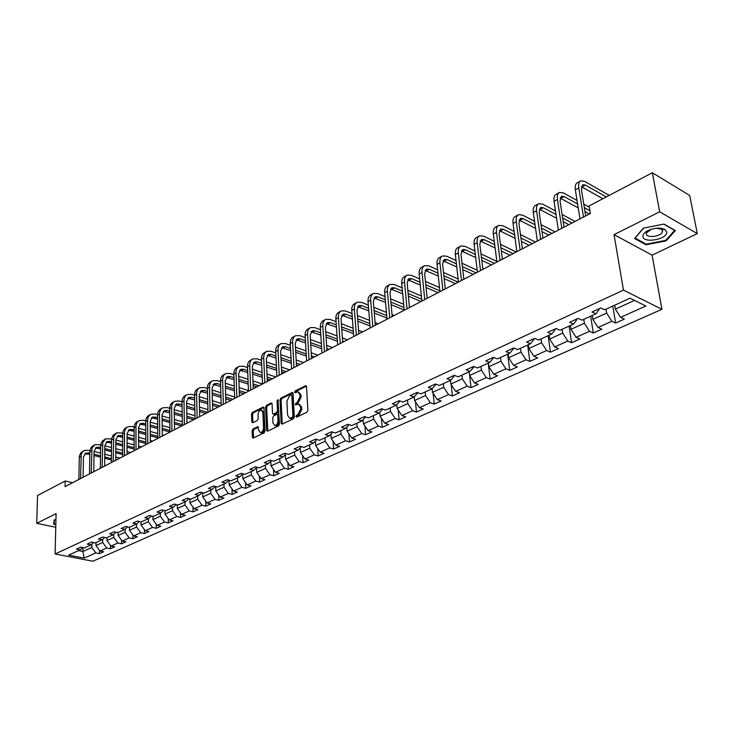 <?xml version="1.0" encoding="UTF-8"?>
<svg xmlns="http://www.w3.org/2000/svg" width="734" height="734" viewBox="0 0 734 734"><rect width="100%" height="100%" fill="white"/><g stroke="black" fill="none" stroke-linecap="round" stroke-linejoin="round"><path stroke-width="1.1" d="M295.912 416.563L296.646 417.169L307.005 412.169L307.904 410.361L306.518 386.561L305.83 385.653L295.215 390.892L294.591 392.139L295.068 392.782L297.775 391.782L299.949 394.699L300.059 396.672L297.197 402.397L295.252 404.306L295.729 404.948L298.417 403.975L300.628 406.939L300.747 408.93L297.876 414.673L296.545 415.316L295.912 416.563M299.408 404.296L301.72 407.287L301.83 409.269L298.958 415.013L297.628 415.655L297.013 416.995M306.436 386.157L296.288 391.25L295.674 392.534M298.766 392.112L301.032 395.057L301.142 397.021L298.279 402.746L296.958 403.397L296.343 404.709M252.991 428.977L252.138 430.702L252.395 437.198L253.047 438.125L264.139 432.849L265.002 431.106L263.983 407.893L263.341 406.985L252.331 412.435L251.478 414.159L251.79 421.931L252.744 422.756L257.313 420.499L258.166 418.765L258.001 414.893C258.203 412.086 259.258 410.471 261.157 410.049L262.873 412.471L263.543 427.738C263.341 430.555 262.295 432.179 260.396 432.601L258.634 430.124L257.882 426.656L252.991 428.977L254.065 429.298L253.212 431.023L253.56 437.959M56.096 513.616L36.7 523.314L37.553 495.514L65.198 480.999L65.069 486.633L590.347 213.475L589.127 205.942L652.352 172.747L659.673 211.814L614.037 234.632L623.46 290.113L55.114 553.977L56.096 513.616M281.159 423.298L282.168 424.151L293.435 418.719L294.325 416.93L293.059 393.314L292.389 392.406L280.874 398.094L280.003 399.856L281.159 423.298L282.333 424.078M278.626 425.858L267.598 431.179L266.616 430.326L265.589 407.086L266.451 405.342L271.433 402.929L272.085 403.828L272.525 413.242L273.186 414.159L276.635 412.545L277.516 410.783L277.039 400.947L277.883 399.663L279.507 424.096L278.626 425.858M623.46 290.113L661.949 309.289L92.869 561.253L55.114 553.977M99.54 550.427L99.512 553.638L103.687 551.766L99.98 551.032L106.724 548.004L110.43 548.757L114.688 546.848L110.972 546.096L117.844 543.013L121.56 543.784L125.899 541.839L122.174 541.068L129.175 537.93L132.909 538.71L137.331 536.737L133.588 535.939L140.726 532.737L144.47 533.545L148.984 531.526L145.231 530.719L152.507 527.452L156.259 528.278L160.856 526.223L157.104 525.388L164.526 522.058L168.288 522.902L172.976 520.81L169.205 519.956L176.775 516.562L180.555 517.424L185.335 515.286L181.555 514.415L189.28 510.947L193.06 511.837L197.941 509.653L194.161 508.763L202.043 505.221L205.832 506.13L210.814 503.9L207.016 502.983L215.062 499.377L218.86 500.304L223.943 498.037L220.145 497.092L228.357 493.413L232.164 494.367L237.357 492.046L233.54 491.083L241.926 487.321L245.743 488.294L251.046 485.926L247.22 484.935L255.79 481.091L259.616 482.1L265.029 479.678L261.203 478.669L269.947 474.742L273.782 475.77L279.315 473.302L275.479 472.256L284.416 468.246L288.26 469.301L293.912 466.778L290.068 465.705L299.206 461.603L303.05 462.695L308.831 460.117L304.986 459.016L314.326 454.823L318.171 455.942L324.079 453.3L320.226 452.172L329.777 447.887L333.631 449.034L339.677 446.336L335.823 445.171L345.586 440.785L349.448 441.969L355.623 439.207L351.769 438.014L361.761 433.528L365.624 434.739L371.936 431.913L368.083 430.693L378.313 426.105L382.166 427.344L388.635 424.454L384.781 423.197L395.25 418.499L399.113 419.775L405.728 416.82L401.874 415.527L412.591 410.719L416.453 412.031L423.234 409.003L419.371 407.673L430.353 402.746L434.207 404.095L441.152 400.993L437.299 399.626L448.547 394.58L452.401 395.965L459.521 392.791L455.667 391.378L467.191 386.203L471.044 387.635L478.339 384.377L474.485 382.937L486.303 377.625L490.147 379.102L497.624 375.762L493.78 374.276L505.9 368.835L509.735 370.349L517.406 366.927L513.571 365.394L526.003 359.816L529.829 361.376L537.692 357.862L533.866 356.284L546.628 350.558L550.436 352.164L558.51 348.558L554.702 346.934L567.786 341.053L571.593 342.714L579.878 339.016L576.08 337.337L589.521 331.3L593.311 333.016L601.816 329.208L598.036 327.483L611.844 321.281L615.606 323.052L624.35 319.143L620.588 317.354L645.874 306.014L630.038 298.188L604.669 309.803L600.779 307.959L591.999 311.996L595.889 313.813L599.118 309.528L598.999 308.775M99.512 553.638L95.805 552.904L84.144 558.134L68.629 555.133L80.235 549.821L76.455 549.078L80.602 547.169L84.392 547.922L91.099 544.848L87.3 544.087L91.53 542.142L95.328 542.912L102.164 539.784L98.356 539.004L102.668 537.022L106.485 537.811L113.449 534.618L109.632 533.82L114.027 531.792L117.853 532.609L124.954 529.352L121.128 528.526L125.606 526.471L129.441 527.296L136.689 523.984L132.854 523.14L137.423 521.039L141.267 521.892L148.663 518.507L144.809 517.644L149.47 515.497L153.333 516.369L160.874 512.919L157.012 512.029L161.764 509.846L165.636 510.736L173.334 507.212L169.462 506.304L174.316 504.074L178.197 504.992L186.051 501.395L182.17 500.46L187.124 498.184L191.014 499.12L199.033 495.45L195.143 494.496L200.198 492.165L204.098 493.129L212.291 489.385L208.392 488.404L213.557 486.027L217.466 487.018L225.833 483.183L221.916 482.183L227.201 479.752L231.118 480.77L239.66 476.852L235.742 475.825L241.137 473.347L245.055 474.384L253.79 470.393L249.863 469.329L255.377 466.796L259.313 467.861L268.231 463.778L264.295 462.695L269.928 460.099L273.874 461.2L282.994 457.025L279.048 455.906L284.82 453.254L288.765 454.383L298.087 450.116L294.141 448.969L300.032 446.254L303.986 447.419L313.528 443.052L309.574 441.868L315.602 439.097L319.556 440.29L329.318 435.822L325.364 434.611L331.529 431.776L335.493 432.996L345.485 428.427L341.521 427.179L347.833 424.28L351.797 425.536L362.027 420.857L358.054 419.573L364.523 416.6L368.486 417.894L378.955 413.104L374.991 411.792L381.616 408.746L385.579 410.067L396.305 405.168L392.332 403.81L399.122 400.691L403.085 402.058L414.068 397.03L410.104 395.644L417.05 392.442L421.022 393.855L432.271 388.699L428.307 387.268L435.436 383.992L439.4 385.442L450.933 380.157L446.978 378.689L454.282 375.331L458.236 376.817L470.072 371.404L466.118 369.881L473.604 366.44L473.696 367.138L470.072 371.404M595.889 313.813L582.044 320.152L578.144 318.373L569.593 322.299L573.502 324.061L560.024 330.236L556.106 328.502L547.793 332.328L551.711 334.034L538.591 340.044L534.664 338.365L526.562 342.09L530.499 343.751L517.718 349.595L513.772 347.971L505.891 351.595L509.827 353.201L497.377 358.908L493.431 357.32L485.743 360.853L489.697 362.422L477.559 367.973L473.604 366.44M102.714 539.279L102.677 542.481L95.961 545.546L95.989 542.61M95.961 545.546L99.98 551.032M102.677 542.481L106.724 548.004M91.099 544.848L93.576 542.554M113.788 534.306L113.77 537.435L106.916 540.554L106.944 537.6M106.916 540.554L110.972 546.096M113.77 537.435L117.844 543.013M102.164 539.784L104.687 537.435M125.083 529.242L125.074 532.288L118.091 535.471L118.11 532.489M118.091 535.471L122.174 541.068M125.074 532.288L129.175 537.93M113.449 534.618L116.018 532.214M136.597 524.03L136.597 527.049L129.478 530.287L129.487 527.278M129.478 530.287L133.588 535.939M136.597 527.049L140.726 532.737M124.954 529.352L127.569 526.893M148.332 518.654L148.351 521.7L141.093 525.003L141.084 521.846M141.093 525.003L145.231 530.719M148.351 521.7L152.507 527.452M136.689 523.984L139.359 521.461M160.306 513.176L160.333 516.241L152.929 519.608L152.911 516.277M152.929 519.608L157.104 525.388M160.333 516.241L164.526 522.058M148.663 518.507L151.378 515.929M172.518 507.589L172.554 510.68L165.003 514.112L164.966 510.58M165.003 514.112L169.205 519.956M172.554 510.68L176.775 516.562M160.874 512.919L163.636 510.277M184.977 501.882L185.032 505.001L177.325 508.506L177.27 504.772M177.325 508.506L181.555 514.415M185.032 505.001L189.28 510.947M173.334 507.212L176.151 504.506M197.694 496.065L197.758 499.212L189.895 502.79L189.822 498.836M189.895 502.79L194.161 508.763M197.758 499.212L202.043 505.221M186.051 501.395L188.913 498.615M210.667 490.129L210.75 493.294L202.722 496.946L202.621 492.762M202.722 496.946L207.016 502.983M210.75 493.294L215.062 499.377M199.033 495.45L201.951 492.597M223.916 484.064L224.008 487.257L215.814 490.991L215.695 486.569M215.814 490.991L220.145 497.092M224.008 487.257L228.357 493.413M212.291 489.385L215.264 486.459M237.44 477.871L237.55 481.1L229.182 484.908L229.036 480.229M229.182 484.908L233.54 491.083M237.55 481.1L241.926 487.321M225.833 483.183L228.861 480.183M251.248 471.549L251.377 474.806L242.835 478.696L242.66 473.861M242.835 478.696L247.22 484.935M251.377 474.806L255.79 481.091M239.66 476.852L242.752 473.769M265.359 465.09L265.506 468.375L256.772 472.347L256.579 467.576M256.772 472.347L261.203 478.669M265.506 468.375L269.947 474.742M253.79 470.393L256.937 467.219M279.782 458.493L279.938 461.805L271.02 465.861L270.809 461.163M271.02 465.861L275.479 472.256M279.938 461.805L284.416 468.246M268.231 463.778L271.442 460.521M294.517 451.749L294.692 455.089L285.572 459.236L285.342 454.621M285.572 459.236L290.068 465.705M294.692 455.089L299.206 461.603M282.994 457.025L286.269 453.667M309.574 444.859L309.776 448.226L300.454 452.465L300.206 447.933M300.454 452.465L304.986 459.016M309.776 448.226L314.326 454.823M298.087 450.116L301.426 446.667M324.978 437.803L325.199 441.207L315.666 445.547L315.4 441.097M315.666 445.547L320.226 452.172M325.199 441.207L329.777 447.887M313.528 443.052L316.932 439.501M340.732 430.601L340.971 434.023L331.217 438.464L330.933 434.115M331.217 438.464L335.823 445.171M340.971 434.023L345.586 440.785M329.318 435.822L332.786 432.161M356.843 423.224L357.1 426.683L347.127 431.225L346.833 426.986M347.127 431.225L351.769 438.014M357.1 426.683L361.761 433.528M345.485 428.427L349.017 424.656M373.34 415.673L373.615 419.169L363.413 423.812L363.091 419.701M363.413 423.812L368.083 430.693M373.615 419.169L378.313 426.105M362.027 420.857L365.624 416.958M390.213 407.948L390.516 411.471L380.065 416.224L379.744 412.242M380.065 416.224L384.781 423.197M390.516 411.471L395.25 418.499M378.955 413.104L382.634 409.086M407.498 400.039L407.82 403.599L397.122 408.462L396.782 404.627M397.122 408.462L401.874 415.527M407.82 403.599L412.591 410.719M396.305 405.168L400.048 401.012M425.197 391.938L425.546 395.534L414.591 400.516L414.242 396.837M417.839 392.727L414.068 397.03M414.591 400.516L419.371 407.673M425.546 395.534L430.353 402.746M443.327 383.643L443.703 387.268L432.473 392.378L432.115 388.772M435.978 384.194L432.271 388.699M432.473 392.378L437.299 399.626M443.703 387.268L448.547 394.58M461.906 375.138L462.31 378.799L450.804 384.038L450.419 380.396M454.566 375.432L450.933 380.157M450.804 384.038L455.667 391.378M462.31 378.799L467.191 386.203M480.944 366.422L481.376 370.119L469.586 375.487L469.173 371.817M469.586 375.487L474.485 382.937M481.376 370.119L486.303 377.625M500.469 357.486L500.937 361.22L488.844 366.716L488.394 363.018M493.184 357.44L493.266 358.146L489.697 362.422M488.844 366.716L493.78 374.276M500.937 361.22L505.9 368.835M520.498 348.32L520.993 352.081L508.589 357.733L508.111 353.99M513.25 348.21L513.341 348.925L509.827 353.201M508.589 357.733L513.571 365.394M520.993 352.081L526.003 359.816M541.05 338.915L541.573 342.714L528.847 348.512L528.342 344.732M533.847 338.741L533.948 339.466L530.499 343.751M528.847 348.512L533.866 356.284M541.573 342.714L546.628 350.558M562.134 329.263L562.703 333.108L549.638 339.053L549.096 335.236M554.987 329.016L555.097 329.749L551.711 334.034M549.638 339.053L554.702 346.934M562.703 333.108L567.786 341.053M583.787 319.354L584.392 323.235L570.969 329.337L570.401 325.483M576.695 319.033L576.814 319.776L573.502 324.061M570.969 329.337L576.08 337.337M584.392 323.235L589.521 331.3M606.027 309.179L606.669 313.088L592.889 319.363L592.274 315.473M592.889 319.363L598.036 327.483M606.669 313.088L611.844 321.281M634.534 300.408L615.395 309.115L614.743 305.188M615.395 309.115L620.588 317.354M614.037 234.632L652.104 255.166L697.3 233.614L659.673 211.814M697.3 233.614L689.703 195.483L652.352 172.747M36.7 523.314L55.766 527.278M652.104 255.166L661.949 309.289M72.574 482.733L65.198 480.999M82.942 547.637L82.878 551.491L91.796 547.436L91.842 544.16M78.474 550.628L82.878 551.491L84.144 558.134M91.796 547.436L95.805 552.904M80.235 549.821L82.676 547.582M612.807 306.078L615.606 323.052M590.668 316.207L593.311 333.016M569.107 326.07L571.593 342.714M548.105 335.686L550.436 352.164M527.636 345.053L529.829 361.376M507.68 354.192L509.735 370.349M488.229 363.091L490.147 379.102M469.677 375.624L471.044 387.635M451.19 384.616L452.401 395.965M433.133 393.36L434.207 404.095M415.49 401.865L416.453 412.031M398.259 410.15L399.113 419.775M381.414 418.224L382.166 427.344M364.954 426.087L365.624 434.739M348.861 433.757L349.448 441.969M333.117 441.235L333.631 449.034M317.721 448.529L318.171 455.942M302.656 455.658L303.05 462.695M287.921 462.613L288.26 469.301M273.488 469.402L273.782 475.77M259.368 476.045L259.616 482.1M245.532 482.532L245.743 488.294M231.99 488.881L232.164 494.367M218.714 495.083L218.86 500.304M205.713 501.157L205.832 506.13M192.969 507.102L193.06 511.837M180.481 512.919L180.555 517.424M168.242 518.608L168.288 522.902M156.232 524.186L156.259 528.278M144.46 529.645L144.47 533.545M132.909 535.003L132.909 538.71M121.578 540.242L121.56 543.784M110.458 545.39L110.43 548.757M643.351 228.146L634.552 238.541L645.993 244.78L666.16 240.862L675.335 230.559L663.976 224.072L643.351 228.146M55.949 519.626L54.215 519.901L53.582 524.186L55.83 524.654M666.013 240.073L666.16 240.862M645.847 243.963L645.993 244.78M292.985 392.91L281.957 398.443L281.076 400.204L282.241 423.628M292.279 417.38L292.903 416.123L291.802 395.415L291.325 394.773L289.701 395.525L286.884 401.204L287.609 415.325L289.811 418.307L292.279 417.38L293.361 417.71L293.985 416.462L292.903 416.123M291.545 394.846L292.875 395.764L293.985 416.462M289.939 418.343L291.976 418.389L290.884 418.05M293.361 417.71L291.976 418.389M272.011 403.425L267.525 405.682L266.662 407.416L267.791 431.087M273.984 414.407L277.718 412.875L278.59 411.113L278.113 401.287L277.039 400.947M278.351 400.425L278.113 401.287M272.984 423.078L274.773 425.564C276.727 425.142 277.801 423.5 277.984 420.646L277.727 415.196L276.727 414.361L273.599 415.894L272.727 417.655L272.984 423.078M275.103 425.665L275.865 425.885C277.81 425.463 278.883 423.83 279.076 420.977L277.984 420.646M277.342 414.371L278.81 415.536L279.076 420.977M258.451 427.151L254.065 429.298M260.753 432.702L261.478 432.913C263.378 432.5 264.433 430.876 264.625 428.06L263.543 427.738M261.891 410.278L263.956 412.802L264.625 428.06M263.919 407.489L253.404 412.765L252.56 414.481L252.936 422.665M609.238 195.391L584.805 181.482L580.823 180.867C578.952 181.812 578.282 184.179 578.814 187.959L583.475 217.053M580.374 181.105L577.374 182.738C575.502 183.683 574.823 186.051 575.346 189.831L579.961 218.879M585.668 215.906L581.411 189.418L582.75 184.674L585.393 185.087L606.302 196.932M581.392 186.675L602.862 198.73M642.938 236.577C643.525 243.835 668.16 239.055 666.729 231.926L664.876 229.467C660.288 227.412 654.737 227.751 648.214 230.476C644.507 232.375 642.755 234.412 642.938 236.577M651.416 229.228L646.498 232.889L646.351 234.018C646.599 238.394 660.985 236.531 662.463 231.916L662.619 230.825L661.343 229.146L656.178 228.246M663.701 224.127L674.638 230.375L665.756 240.367L646.214 244.156L635.13 238.11L643.608 228.09M54.022 521.195L53.958 523.902L54.564 519.846M55.839 524.296L53.958 523.902M577.025 200.419L563.547 192.987L559.528 192.427C557.629 193.391 556.932 195.749 557.427 199.501L561.794 228.32M559.079 192.675L556.17 194.253C554.271 195.216 553.564 197.574 554.051 201.318L558.381 230.1M564.033 227.155L560.024 200.914L561.437 196.189L564.097 196.556L577.594 203.951M560.07 198.061L578.218 207.905M584.98 211.585L589.365 213.979M584.347 207.658L589.897 210.704M589.329 207.19L583.778 204.135M555.5 210.961L542.83 204.208L538.784 203.694C536.857 204.667 536.123 207.016 536.582 210.741L540.692 239.293M538.325 203.942L535.508 205.474C533.581 206.447 532.847 208.795 533.297 212.511L537.361 241.027M542.958 238.119L539.196 212.108L540.664 207.401L543.344 207.74L556.023 214.466M539.297 209.172L556.592 218.227M563.207 221.723L568.804 224.677M562.629 217.97L572.061 222.98M575.089 221.411L562.097 214.475M534.545 221.292L522.636 215.135L518.562 214.667C516.617 215.658 515.855 217.998 516.277 221.686L520.122 249.991M518.103 214.924L515.369 216.402C513.415 217.392 512.653 219.732 513.066 223.42L516.874 251.679M522.424 248.798L518.892 223.026L520.415 218.337L523.122 218.64L535.04 224.769M519.048 220.007L535.554 228.357M542.022 231.669L548.738 235.109M541.509 228.1L551.922 233.458M554.996 231.861L541.004 224.632M514.139 231.403L502.946 225.788L498.845 225.375C496.872 226.375 496.083 228.705 496.478 232.366L500.083 260.414M498.377 225.632L495.734 227.063C493.753 228.072 492.964 230.403 493.349 234.054L496.918 262.066M502.405 259.203L499.102 233.66L500.68 228.99L503.405 229.265L514.607 234.862M499.322 230.577L515.075 238.284M521.415 241.431L529.168 245.284M520.947 238.018L532.278 243.67M535.389 242.055L520.47 234.577M494.276 241.312L483.743 236.183L479.614 235.816C477.623 236.834 476.806 239.156 477.164 242.78L480.541 270.58M479.146 236.073L476.577 237.467C474.586 238.486 473.76 240.798 474.118 244.422L477.449 272.186M482.889 269.36L479.797 244.037L481.431 239.385L484.165 239.633L494.707 244.734M480.073 240.899L495.129 248.019M501.34 251.01L510.075 255.221M500.918 247.743L513.103 253.643M516.25 252.01L500.478 244.33M474.907 251.01L464.998 246.33L460.851 246C458.842 247.028 457.998 249.34 458.328 252.936L461.475 280.489M460.374 246.257L457.888 247.615C455.878 248.642 455.034 250.945 455.355 254.542L458.466 282.058M463.851 279.259L460.961 254.157L462.649 249.532L465.393 249.743L475.32 254.414M461.301 250.973L475.696 257.551M481.798 260.405L491.422 264.919M481.412 257.276L494.386 263.378M496.826 261.377L480.999 253.891M456.034 260.515L446.703 256.23L442.547 255.946C440.519 256.983 439.648 259.286 439.95 262.845L442.886 290.159M442.061 256.203L439.657 257.515C437.62 258.552 436.748 260.854 437.051 264.414L439.95 291.682M445.281 288.912L442.584 264.038L444.318 259.423L447.079 259.616L456.41 263.882M442.987 260.809L456.75 266.892M462.741 269.617L473.219 274.388M462.402 266.616L476.109 272.883M477.219 270.25L462.007 263.258M437.62 269.818L428.849 265.892L424.674 265.644C422.628 266.69 421.738 268.983 422.013 272.516L424.747 299.591M424.188 265.91L421.848 267.176C419.802 268.231 418.912 270.516 419.178 274.048L421.876 301.087M427.16 298.334L424.647 273.681L426.426 269.084L429.197 269.25L437.978 273.158M425.105 270.415L438.29 276.048M444.171 278.654L455.429 283.636M443.859 275.764L458.255 282.168M458.117 278.975L443.501 272.442M419.664 278.92L411.407 275.333L407.223 275.122C405.159 276.177 404.25 278.461 404.498 281.966L407.031 308.803M406.728 275.388L404.462 276.617C402.397 277.681 401.489 279.957 401.727 283.462L404.232 310.262M409.462 307.537L407.141 283.095L408.957 278.525L411.737 278.663L419.995 282.232M407.645 279.792L420.27 285.012M426.059 287.508L438.051 292.673M425.775 284.737L439.859 290.829M439.51 287.554L425.436 281.434M402.14 287.838L394.378 284.553L390.176 284.379C388.093 285.443 387.167 287.71 387.396 291.187L389.745 317.794M389.681 284.645L387.479 285.838C385.396 286.911 384.469 289.178 384.689 292.646L387.011 319.217M392.185 316.519L390.029 292.288L391.892 287.737L394.672 287.856L402.443 291.123M390.589 288.957L402.7 293.802M408.388 296.187L421.068 301.509M408.132 293.517L421.692 299.233M421.371 295.976L407.82 290.242M385.029 296.573L377.735 293.563L373.514 293.416C371.432 294.49 370.486 296.756 370.679 300.197L372.854 326.575M373.019 293.692L370.881 294.848C368.789 295.921 367.844 298.188 368.037 301.628L370.184 327.97M375.313 325.3L373.322 301.27L375.212 296.738L378.01 296.83L385.313 299.83M373.936 297.921L385.543 302.408M391.139 304.693L404.214 310.042M390.91 302.124L403.975 307.491M410.416 307.041L409.379 306.61M403.672 304.261L390.616 298.876M368.321 305.124L361.467 302.362L357.238 302.261C355.137 303.335 354.173 305.592 354.357 309.005L356.348 335.163M356.742 302.527L354.669 303.656C352.559 304.738 351.595 306.986 351.769 310.399L353.742 336.521M358.825 333.869L356.99 310.051L358.917 305.537L361.724 305.61L368.587 308.353M357.651 306.674L368.789 310.84M374.294 313.033L386.91 318.051M374.092 310.555L386.69 315.592M394.149 315.501L392.02 314.647M386.414 312.39L373.826 307.335M352.008 313.501L345.558 310.977L341.328 310.895C339.218 311.987 338.236 314.225 338.392 317.611L340.227 343.549M340.824 311.17L338.814 312.262C336.695 313.354 335.713 315.592 335.869 318.978L337.677 344.87M342.714 342.246L341.026 318.629L342.989 314.143L345.797 314.189L352.247 316.712M341.741 315.235L352.43 319.106M357.853 321.208L370.019 325.933M357.669 318.822L369.826 323.556M378.23 323.777L375.083 322.547M369.569 320.382L357.421 315.62M336.062 321.703L330.006 319.391L325.768 319.345C323.648 320.437 322.657 322.666 322.786 326.024L324.465 351.742M325.263 319.62L323.309 320.675C321.189 321.776 320.189 323.997 320.318 327.355L321.969 353.036M326.969 350.439L325.419 327.015L327.41 322.556L330.227 322.584L336.282 324.887M326.18 323.611L336.447 327.199M341.787 329.227L353.531 333.676M341.622 326.914L353.357 331.383M358.798 333.447L359.284 333.631M362.66 331.878L358.55 330.309M353.118 328.226L341.393 323.749M320.474 329.74L314.794 327.621L310.555 327.603C308.427 328.704 307.418 330.924 307.528 334.254L309.051 359.752M310.051 327.878L308.152 328.915C306.014 330.016 305.005 332.227 305.115 335.557L306.619 361.027M311.565 358.449L310.161 335.218L312.179 330.777L314.996 330.786L320.675 332.897M310.959 331.805L320.822 335.135M326.089 337.08L337.429 341.273M325.942 334.851L337.273 339.062M342.631 341.053L344.026 341.567M347.421 339.805L342.411 337.934M337.053 335.933L325.731 331.704M305.234 337.622L299.912 335.677L295.664 335.686C293.527 336.787 292.508 338.998 292.6 342.31L293.985 367.596M295.16 335.961L293.316 336.961C291.169 338.071 290.15 340.273 290.242 343.576L291.6 368.835M296.508 366.284L295.233 343.246L297.279 338.824L300.096 338.824L305.417 340.75M296.077 339.824L305.546 342.906M310.739 344.787L321.694 348.742M310.61 342.631L321.556 346.595M326.841 348.512L329.098 349.329M332.511 347.558L326.639 345.42M321.354 343.494L310.418 339.503M290.334 345.338L285.352 343.558L281.104 343.595C278.957 344.705 277.92 346.898 278.002 350.182L279.241 375.257M280.59 343.87L278.801 344.842C276.645 345.953 275.617 348.145 275.69 351.43L276.901 376.478M281.773 373.945L280.617 351.1L282.7 346.696L285.517 346.677L290.499 348.439M281.507 347.668L290.618 350.531M295.729 352.338L306.326 356.073M311.537 357.908L312.17 358.137M295.618 350.256L306.206 353.999M311.409 355.843L314.482 356.935M317.905 355.146L311.225 352.77M306.023 350.916L295.444 347.154M275.764 352.898L271.094 351.274L266.846 351.338C264.69 352.448 263.644 354.632 263.708 357.889L264.818 382.763M266.332 351.614L264.589 352.559C262.433 353.678 261.387 355.852 261.451 359.109L262.533 383.946M267.35 381.441L266.323 358.779L268.424 354.403L271.241 354.366L275.911 355.981M267.249 355.339L276.012 358.008M281.058 359.743L291.297 363.275M296.435 365.046L297.912 365.55M280.957 357.724L291.187 361.266M296.325 363.046L300.169 364.376M303.61 362.587L296.16 359.99M291.031 358.21L280.801 354.65M261.497 360.311L257.139 358.825L252.891 358.908C250.734 360.027 249.67 362.201 249.716 365.431L250.698 390.103M252.377 359.192L250.679 360.11C248.523 361.229 247.459 363.403 247.505 366.624L248.459 391.268M253.239 388.781L252.331 366.303L254.45 361.954L257.267 361.899L261.634 363.367M253.294 362.862L261.717 365.33M266.699 367.009L276.608 370.349M281.673 372.055L283.939 372.817M266.607 365.055L276.516 368.404M281.581 370.11L286.159 371.661M289.609 369.872L281.425 367.083M276.369 365.367L266.47 362M247.542 367.578L243.477 366.229L239.229 366.33C237.064 367.45 235.99 369.615 236.018 372.817L236.88 397.287M238.715 366.615L237.064 367.505C234.898 368.624 233.825 370.789 233.852 373.991L234.687 398.424M239.431 395.965L238.633 373.67L240.77 369.34L243.587 369.266L247.661 370.615M239.633 370.22L247.734 372.514M252.652 374.129L262.24 377.294M267.24 378.937L270.25 379.937M252.569 372.239L262.157 375.404M267.158 377.056L272.424 378.799M275.883 377.001L267.02 374.056M262.029 372.395L252.45 369.211M233.88 374.698L230.091 373.468L225.843 373.597C223.668 374.716 222.595 376.872 222.613 380.056L223.347 404.324M225.329 373.881L223.723 374.744C221.549 375.872 220.475 378.019 220.484 381.194L221.2 405.443M225.898 403.003L225.21 380.882L227.375 376.57L230.192 376.487L233.981 377.716M226.246 377.432L234.045 379.561M238.899 381.12L248.184 384.111M253.12 385.708L256.845 386.91M238.825 379.285L248.11 382.286M253.047 383.882L258.974 385.8M262.442 383.992L252.918 380.9M248 379.294L238.724 376.276M220.503 381.689L216.98 380.57L212.732 380.717C210.557 381.845 209.474 383.983 209.474 387.139L210.089 411.214M212.218 380.992L210.658 381.845C208.484 382.964 207.392 385.111 207.392 388.258L207.997 412.306M212.649 409.884L212.062 387.947L214.245 383.662L217.062 383.561L220.585 384.68M213.135 384.497L220.64 386.469M225.43 387.974L234.43 390.809M239.293 392.351L243.706 393.736M225.375 386.194L234.366 389.038M239.238 390.58L245.789 392.653M248.431 390.58L239.128 387.616M234.265 386.075L225.283 383.212M207.401 388.543L204.125 387.524L199.887 387.69C197.712 388.818 196.611 390.947 196.602 394.075L197.116 417.967M199.364 387.974L197.85 388.791C195.675 389.919 194.574 392.048 194.556 395.176L195.06 419.041M199.676 416.637L199.189 394.874L201.382 390.607L204.199 390.488L207.474 391.506M200.29 391.424L207.511 393.24M212.245 394.699L220.962 397.397M225.769 398.874L230.825 400.434M212.199 392.974L220.916 395.672M225.714 397.158L232.871 399.369M234.641 397.03L225.622 394.222M220.824 392.727L212.117 390.011M194.565 395.259L191.537 394.341L187.298 394.525C185.115 395.654 184.014 397.773 183.986 400.883L184.39 424.582M186.775 394.809L185.298 395.608C183.124 396.736 182.014 398.856 181.986 401.957L182.381 425.628M186.959 423.252L186.564 401.654L188.785 397.406L191.592 397.287L194.62 398.204M187.702 398.204L194.657 399.892M199.336 401.305L207.786 403.856M212.53 405.296L218.191 407.003M199.29 399.617L207.74 402.186M212.484 403.617L220.2 405.957M221.145 403.37L212.41 400.709M207.667 399.259L199.226 396.681M181.986 401.856L179.188 401.021L174.958 401.223C172.774 402.36 171.664 404.462 171.618 407.544L171.93 431.06M174.435 401.507L173.004 402.287C170.82 403.416 169.71 405.526 169.664 408.599L169.958 432.087M174.499 429.729L174.197 408.306L176.426 404.076L179.234 403.948L182.032 404.773M175.362 404.856L182.06 406.416M186.675 407.783L194.868 410.205M199.565 411.6L205.814 413.444M186.647 406.15L194.84 408.581M199.529 409.967L207.777 412.425M207.924 409.609L199.465 407.076M194.776 405.673L186.601 403.232M169.664 408.324L167.086 407.572L162.856 407.792C160.673 408.93 159.553 411.022 159.498 414.086L159.718 437.418M162.342 408.076L160.939 408.838C158.755 409.967 157.636 412.058 157.581 415.123L157.782 438.427M162.287 436.079L162.076 414.82L164.315 410.618L167.123 410.471L169.692 411.224M163.269 411.379L169.719 412.82M174.279 414.141L182.225 416.444M186.858 417.793L193.666 419.765M174.261 412.545L182.197 414.857M186.831 416.206L195.051 418.6M194.987 415.738L186.775 413.334M182.151 411.976L174.215 409.655M157.59 414.673L155.223 413.994L150.993 414.233C148.809 415.371 147.69 417.453 147.617 420.49L147.736 443.648M150.479 414.517L149.112 415.251C146.928 416.389 145.809 418.472 145.736 421.509L145.837 444.63M150.305 442.308L150.186 421.215L152.443 417.031L157.599 417.545M151.406 417.774L157.617 419.096M162.131 420.38L169.838 422.573M174.417 423.876L181.748 425.959M162.113 418.83L169.82 421.032M174.398 422.334L182.362 424.61M182.316 421.766L174.353 419.481M169.783 418.169L162.086 415.967M145.754 420.903L143.58 420.298L139.359 420.554C137.175 421.683 136.047 423.766 135.964 426.775L135.992 449.749M138.836 420.83L137.515 421.555C135.331 422.692 134.203 424.757 134.12 427.775L134.138 450.722M138.57 448.419L138.524 427.482L140.79 423.325L145.745 423.757M139.772 424.05L145.754 425.27M150.213 426.509L157.7 428.592M162.223 429.858L169.958 432.014M150.204 425.004L157.682 427.096M162.205 428.353L169.939 430.519M175.417 429.252L174.49 428.986M169.903 427.693L162.177 425.527M157.663 424.252L150.186 422.151M134.148 427.023L132.157 426.472L127.945 426.748C125.762 427.885 124.624 429.95 124.532 432.941L124.477 455.741M127.422 427.032L126.138 427.729C123.954 428.867 122.817 430.931 122.725 433.913L122.651 456.695M127.046 454.401L127.083 433.629L129.368 429.491L134.12 429.849M128.358 430.207L134.12 431.317M138.533 432.528L145.791 434.51M150.268 435.73L157.773 437.785M138.533 431.06L145.791 433.051M150.259 434.271L157.764 436.326M163.911 435.234L162.269 434.776M157.737 433.528L150.241 431.464M145.772 430.234L138.524 428.234M122.771 433.032L116.743 432.831L113.807 436.189L113.183 461.613M116.229 433.115L113.045 435.326L111.623 438.776L111.394 462.548M115.752 460.282L115.862 439.666L118.156 435.546L122.716 435.831M117.156 436.244L122.716 437.262M127.074 438.437L134.129 440.327M138.552 441.51L145.837 443.464M127.074 437.005L134.129 438.904M138.552 440.088L145.827 442.042M152.626 441.106L150.296 440.473M145.818 439.262L138.542 437.299M134.12 436.106L127.083 434.198M111.605 438.932L105.76 438.794L102.806 442.143L102.099 467.384M105.237 439.079L102.09 441.272L100.659 444.703L100.338 468.292M104.668 466.044L104.852 445.584L107.155 441.492L111.531 441.712M106.173 442.171L111.522 443.107M115.834 444.235L122.688 446.043M127.065 447.189L134.129 449.052M115.844 442.85L122.688 444.648M127.065 445.804L134.129 447.667M141.534 446.868L138.561 446.079M134.129 444.905L127.065 443.033M122.697 441.877L115.862 440.061M100.659 444.721L94.97 444.648L92.016 447.979L91.218 473.035M94.457 444.932L91.337 447.098L89.897 450.511L89.493 473.935M93.787 471.696L94.044 451.392L96.356 447.318L100.558 447.474M95.383 447.988L100.54 448.841M104.815 449.942L111.467 451.658M115.788 452.768L122.661 454.539M104.824 448.584L111.476 450.3M115.798 451.419L122.661 453.199M130.652 452.529L127.055 451.594M122.67 450.456L115.816 448.667M111.495 447.547L104.852 445.813M89.915 450.41L84.382 450.401L82.456 451.915L81.254 454.227L80.547 478.586M83.869 450.685L80.777 452.832L79.327 456.227L78.85 479.467M83.116 477.256L83.437 457.089L85.75 453.043L89.787 453.144M84.795 453.695L89.768 454.474M93.989 455.539L100.457 457.181M104.733 458.264L111.412 459.952M94.007 454.218L100.466 455.86M104.751 456.943L111.421 458.64M115.752 459.741L116.449 459.915M119.963 458.089L115.77 457.016M111.44 455.915L104.769 454.208M100.494 453.117L94.044 451.465M298.958 415.013L297.876 414.673M301.83 409.269L300.747 408.93M301.72 407.287L300.628 406.939M296.958 403.397L295.875 403.058M298.279 402.746L297.197 402.397M301.142 397.021L300.059 396.672M301.032 395.057L299.949 394.699M296.288 391.25L295.215 390.892M306.39 386.047L305.472 385.745M297.628 415.655L296.545 415.316M281.076 400.204L280.003 399.856M281.957 398.443L280.874 398.094M292.93 392.782L292.031 392.488M292.875 395.764L291.802 395.415M267.699 430.647L266.616 430.326M266.662 407.416L265.589 407.086M267.525 405.682L266.451 405.342M271.947 403.269L271.103 403.003M274.599 414.416L273.516 414.086M277.718 412.875L276.635 412.545M278.59 411.113L277.516 410.783M278.81 415.536L277.727 415.196M258.368 426.977L257.57 426.729M263.956 412.802L262.873 412.471M252.863 422.252L251.79 421.931M252.56 414.481L251.478 414.159M253.404 412.765L252.331 412.435M263.845 407.324L263.011 407.067M253.478 437.519L252.395 437.198M253.212 431.023L252.138 430.702M578.814 187.959L575.346 189.831M585.393 185.087L581.943 186.941M557.427 199.501L554.051 201.318M564.097 196.556L560.739 198.373M536.582 210.741L533.297 212.511M543.344 207.74L540.068 209.502M516.277 221.686L513.066 223.42M523.122 218.64L519.929 220.356M496.478 232.366L493.349 234.054M503.405 229.265L500.285 230.944M477.164 242.78L474.118 244.422M484.165 239.633L481.128 241.266M458.328 252.936L455.355 254.542M465.393 249.743L462.429 251.34M439.95 262.845L437.051 264.414M447.079 259.616L444.189 261.176M422.013 272.516L419.178 274.048M429.197 269.25L426.371 270.773M404.498 281.966L401.727 283.462M411.737 278.663L408.976 280.149M387.396 291.187L384.689 292.646M394.672 287.856L391.984 289.306M370.679 300.197L368.037 301.628M378.01 296.83L375.377 298.252M354.357 309.005L351.769 310.399M361.724 305.61L359.146 306.995M338.392 317.611L335.869 318.978M345.797 314.189L343.273 315.547M322.786 326.024L320.318 327.355M330.227 322.584L327.759 323.914M307.528 334.254L305.115 335.557M314.996 330.786L312.583 332.089M292.6 342.31L290.242 343.576M300.096 338.824L297.738 340.09M278.002 350.182L275.69 351.43M285.517 346.677L283.205 347.916M263.708 357.889L261.451 359.109M271.241 354.366L268.983 355.586M249.716 365.431L247.505 366.624M257.267 361.899L255.056 363.082M236.018 372.817L233.852 373.991M243.587 369.266L241.422 370.431M222.613 380.056L220.484 381.194M230.192 376.487L228.072 377.634M209.474 387.139L207.392 388.258M217.062 383.561L214.979 384.68M196.602 394.075L194.556 395.176M204.199 390.488L202.162 391.589M183.986 400.883L181.986 401.957M191.592 397.287L189.601 398.36M171.618 407.544L169.664 408.599M179.234 403.948L177.279 405.003M159.498 414.086L157.581 415.123M167.123 410.471L165.205 411.508M147.617 420.49L145.736 421.509M155.241 416.875L153.36 417.885M135.964 426.775L134.12 427.775M143.589 423.151L141.745 424.151M124.532 432.941L122.725 433.913M132.157 429.317L130.349 430.289M113.32 438.987L111.54 439.941M120.945 435.354L119.165 436.317M102.32 444.923L100.576 445.859M109.935 441.29L108.192 442.226M91.521 450.749L89.805 451.667M99.127 447.107L97.42 448.034M80.914 456.465L79.235 457.365M88.52 452.823L86.841 453.731M290.893 418.637L289.811 418.307M274.268 414.49L273.186 414.159M275.865 425.885L274.773 425.564M261.478 432.913L260.396 432.601M662.04 229.687L662.463 231.916M649.966 229.834L648.214 230.476M661.343 229.146L664.876 229.467"/></g></svg>
